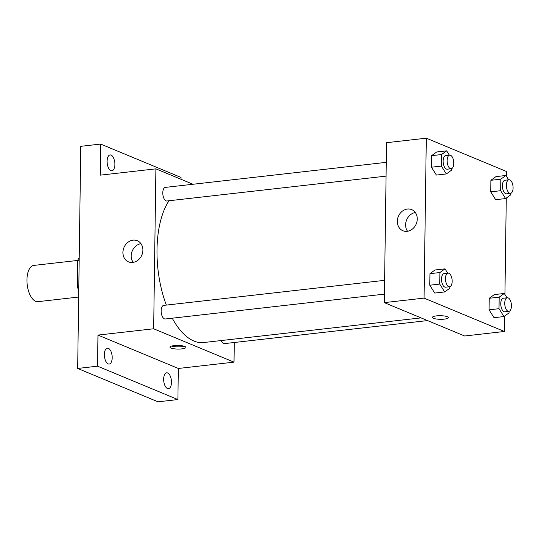 <?xml version="1.0" encoding="UTF-8"?>
<svg xmlns="http://www.w3.org/2000/svg" width="540" height="540" viewBox="0 0 540 540"><rect width="100%" height="100%" fill="white"/><g stroke="black" fill="none" stroke-linecap="round" stroke-linejoin="round"><path stroke-width="0.81" d="M77.733 260.435L33.831 265.41A18.245 8.748 83.5 0 0 27 282.163A18.245 8.748 83.5 0 0 35.633 301.307A18.245 8.748 83.5 0 0 37.942 301.664L78.665 297.047M78.813 286.375L77.355 286.538L77.72 260.469A24.503 11.745 83.5 0 1 79.218 257.465M77.355 286.538A24.503 11.745 83.5 0 0 78.752 290.75M79.178 260.307L77.72 260.469M234.279 342.502L234.009 362.151L178.335 368.462L177.896 399.56L158.018 401.814L77.666 368.449L80.77 146.32L100.656 144.065L181.001 177.437L180.974 179.267M171.47 382.374A7.979 3.827 -96.5 0 1 168.467 388.679A7.979 3.827 -96.5 0 1 163.661 379.127A7.979 3.827 -96.5 0 1 166.664 372.816A7.979 3.827 -96.5 0 1 171.47 382.374M112.192 357.75A7.979 3.827 -96.5 0 1 109.188 364.061A7.979 3.827 -96.5 0 1 104.382 354.503A7.979 3.827 -96.5 0 1 107.386 348.199A7.979 3.827 -96.5 0 1 112.192 357.75M178.335 368.462L97.983 335.09L97.551 366.188L77.666 368.449M177.896 399.56L97.551 366.188M234.009 362.151L153.657 328.779L97.983 335.09M153.657 328.779L155.891 168.851L100.217 175.163L100.656 144.065M132.745 262.433A11.441 9.7 112.6 0 1 128.52 261.86A11.441 9.7 112.6 0 1 123.944 247.577A11.441 9.7 112.6 0 1 137.288 240.732A11.441 9.7 112.6 0 1 142.601 252.619A11.441 9.7 112.6 0 1 132.745 262.433M114.892 164.498A7.979 3.827 -96.5 0 1 111.888 170.809A7.979 3.827 -96.5 0 1 107.082 161.258A7.979 3.827 -96.5 0 1 110.086 154.946A7.979 3.827 -96.5 0 1 114.892 164.498M172.247 318.188A77.531 37.172 83.5 0 0 193.894 341.024A77.531 37.172 83.5 0 0 203.688 342.536L421.052 317.885M169 200.752A77.531 37.172 83.5 0 0 166.334 305.093M155.891 168.851L193.003 184.262M386.262 162.344L165.362 187.394A6.838 3.281 83.5 0 0 162.803 193.678A6.838 3.281 83.5 0 0 166.043 200.86A6.838 3.281 83.5 0 0 166.907 200.988L386.066 176.135M221.333 340.538A6.838 3.281 83.5 0 0 223.675 343.474A6.838 3.281 83.5 0 0 224.539 343.602L427.545 320.584M384.419 294.131L165.26 318.985A6.838 3.281 -96.5 0 1 161.224 312.559A6.838 3.281 -96.5 0 1 163.715 305.39L384.615 280.341M184.882 346.478A7.979 1.802 0.8 0 1 185.909 347.382A7.979 1.802 0.8 0 1 177.903 349.07A7.979 1.802 0.8 0 1 169.945 347.159A7.979 1.802 0.8 0 1 175.919 345.499A7.979 1.802 0.8 0 1 184.882 346.478M184.194 346.235A7.979 1.802 0.8 0 1 171.693 346.059M133.171 262.379A11.441 9.7 112.6 0 1 132.246 251.019A11.441 9.7 112.6 0 1 140.94 243.662M504.63 316.069L504.414 331.486L464.65 335.995L384.305 302.623L386.539 142.695L426.303 138.186L506.648 171.551L506.581 176.519M506.277 198.072L504.934 294.516M451.447 168.71L451.427 170.255L446.324 173.941L436.381 175.068L431.44 167.211L431.602 155.669L436.705 151.983L446.648 150.856L449.368 155.189M509.078 311.324L509.058 312.869L503.955 316.555L494.012 317.682L489.071 309.825L489.233 298.283L494.336 294.597L504.279 293.47L506.999 297.803M504.414 331.486L424.069 298.114L426.303 138.186M510.725 193.327L510.705 194.879L505.602 198.565L495.659 199.692L490.718 191.835L490.88 180.293L495.983 176.607L505.926 175.48L508.646 179.806M449.8 286.7L449.78 288.252L444.677 291.938L434.734 293.065L429.793 285.208L429.955 273.665L435.058 269.98L445.001 268.853L447.721 273.179M424.069 298.114L384.305 302.623M407.133 231.323A11.441 9.7 112.6 0 1 402.901 230.742A11.441 9.7 112.6 0 1 398.331 216.459A11.441 9.7 112.6 0 1 411.676 209.615A11.441 9.7 112.6 0 1 416.988 221.501A11.441 9.7 112.6 0 1 407.133 231.323M447.343 316.717A7.979 1.802 0.8 0 1 448.362 317.615A7.979 1.802 0.8 0 1 440.357 319.309A7.979 1.802 0.8 0 1 432.405 317.392A7.979 1.802 0.8 0 1 438.379 315.738A7.979 1.802 0.8 0 1 447.343 316.717M448.362 317.615A7.979 1.802 0.8 0 1 440.357 319.302A7.979 1.802 0.8 0 1 432.405 317.392M407.552 231.262A11.441 9.7 112.6 0 1 406.634 219.908A11.441 9.7 112.6 0 1 415.327 212.544M444.677 291.938L439.736 284.081L439.898 272.538L445.001 268.853M448.045 273.146L444.069 273.598A6.838 3.281 83.5 0 0 441.504 279.875A6.838 3.281 83.5 0 0 444.744 287.057A6.838 3.281 83.5 0 0 445.608 287.192L449.584 286.74A6.838 3.281 83.5 0 0 452.075 279.572A6.838 3.281 83.5 0 0 448.045 273.146A6.838 3.281 83.5 0 0 445.48 279.43A6.838 3.281 83.5 0 0 448.72 286.605A6.838 3.281 83.5 0 0 449.584 286.74M434.734 293.065L429.793 285.208L429.955 273.665L435.058 269.98M439.736 284.081L429.793 285.208M439.898 272.538L429.955 273.665M446.324 173.941L441.382 166.084L441.545 154.541L446.648 150.856M449.692 155.149L445.716 155.601A6.838 3.281 83.5 0 0 443.151 161.885A6.838 3.281 83.5 0 0 446.391 169.061A6.838 3.281 83.5 0 0 447.255 169.196L451.231 168.743A6.838 3.281 83.5 0 0 453.721 161.582A6.838 3.281 83.5 0 0 449.692 155.149A6.838 3.281 83.5 0 0 447.134 161.433A6.838 3.281 83.5 0 0 450.367 168.615A6.838 3.281 83.5 0 0 451.231 168.743M436.381 175.068L431.44 167.211L431.602 155.669L436.705 151.983M441.382 166.084L431.44 167.211M441.545 154.541L431.602 155.669M503.955 316.555L499.014 308.698L499.176 297.155L504.279 293.47M507.323 297.763L503.348 298.215A6.838 3.281 83.5 0 0 500.783 304.499A6.838 3.281 83.5 0 0 504.023 311.675A6.838 3.281 83.5 0 0 504.887 311.81L508.862 311.357A6.838 3.281 83.5 0 0 511.353 304.196A6.838 3.281 83.5 0 0 507.323 297.763A6.838 3.281 83.5 0 0 504.758 304.047A6.838 3.281 83.5 0 0 507.998 311.229A6.838 3.281 83.5 0 0 508.862 311.357M494.012 317.682L489.071 309.825L489.233 298.283L494.336 294.597M499.014 308.698L489.071 309.825M499.176 297.155L489.233 298.283M505.602 198.565L500.661 190.708L500.823 179.165L505.926 175.48M508.97 179.773L504.995 180.225A6.838 3.281 83.5 0 0 502.43 186.503A6.838 3.281 83.5 0 0 505.67 193.685A6.838 3.281 83.5 0 0 506.534 193.82L510.509 193.367A6.838 3.281 83.5 0 0 513 186.199A6.838 3.281 83.5 0 0 508.97 179.773A6.838 3.281 83.5 0 0 506.412 186.057A6.838 3.281 83.5 0 0 509.645 193.232A6.838 3.281 83.5 0 0 510.509 193.367M495.659 199.692L490.718 191.835L490.88 180.293L495.983 176.607M500.661 190.708L490.718 191.835M500.823 179.165L490.88 180.293"/></g></svg>
